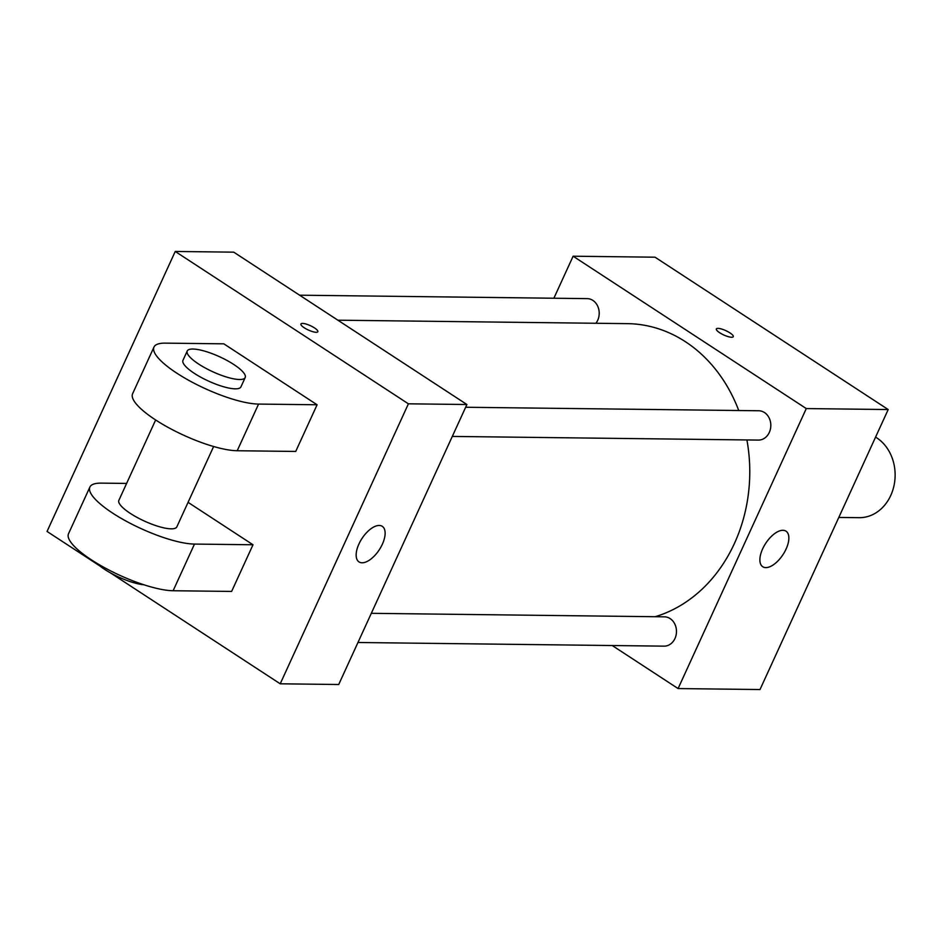 <?xml version="1.0" encoding="UTF-8"?>
<svg xmlns="http://www.w3.org/2000/svg" width="941" height="941" viewBox="0 0 941 941"><rect width="100%" height="100%" fill="white"/><g stroke="black" fill="none" stroke-linecap="round" stroke-linejoin="round"><path stroke-width="1.41" d="M838.807 517.444L859.145 517.679A42.498 35.476 -89.3 0 0 893.95 485.874A42.498 35.476 -89.3 0 0 876.741 437.847A42.498 35.476 -89.3 0 0 875.577 437.118M553.884 298.226L573.116 256.211L655.03 257.199L888.198 409.547L760.01 689.541L678.096 688.565L612.25 645.538M738.744 410.511A148.76 124.165 -89.3 0 0 685.424 341.724A148.76 124.165 -89.3 0 0 627.388 323.645L337.854 320.187M655.136 616.72A148.76 124.165 -89.3 0 0 746.907 439.941M573.116 256.211L806.284 408.57L678.096 688.565M357.956 642.491L664.064 646.149A14.668 12.245 -89.3 0 0 676.073 635.175A14.668 12.245 -89.3 0 0 670.133 618.613A14.668 12.245 -89.3 0 0 664.417 616.826L371.319 613.32M595.9 323.269A14.668 12.245 -89.3 0 0 592.877 300.402A14.668 12.245 -89.3 0 0 587.149 298.626L299.603 295.192M465.666 407.253L758.764 410.758A14.668 12.245 90.7 0 1 770.82 425.567A14.668 12.245 90.7 0 1 758.411 440.082L452.303 436.424M806.284 408.57L888.198 409.547M782.912 530.289A21.255 10.339 -56.8 0 1 785.994 531.159A21.255 10.339 -56.8 0 1 783.018 554.602A21.255 10.339 -56.8 0 1 762.739 566.741A21.255 10.339 -56.8 0 1 764.08 546.015A21.255 10.339 -56.8 0 1 782.912 530.289M719.689 332.749A9.292 2.4 -155.4 0 1 716.348 328.938A9.292 2.4 -155.4 0 1 725.805 330.632A9.292 2.4 -155.4 0 1 733.262 336.678A9.292 2.4 -155.4 0 1 728.158 336.631A9.292 2.4 -155.4 0 1 719.689 332.749M99.828 565.941L47.05 531.453L175.238 251.459L233.756 252.164L466.912 404.512L338.725 684.507L280.218 683.801L110.403 572.846M302.567 323.41A9.292 2.4 24.6 0 0 300.92 323.986A9.292 2.4 -155.4 0 1 302.579 323.41A9.292 2.4 -155.4 0 1 312.541 326.75A9.292 2.4 -155.4 0 1 317.835 331.714A9.292 2.4 24.6 0 0 312.53 326.75A9.292 2.4 24.6 0 0 302.567 323.41M317.835 331.714A9.292 2.4 -155.4 0 1 308.377 330.032A9.292 2.4 -155.4 0 1 300.92 323.975M175.238 251.459L408.406 403.818L466.912 404.512L338.725 684.507M233.756 252.164L466.912 404.512M362.097 562.789A21.255 10.339 -56.8 0 1 359.015 561.918A21.255 10.339 -56.8 0 1 361.991 538.475A21.255 10.339 -56.8 0 1 382.269 526.337A21.255 10.339 -56.8 0 1 380.929 547.05A21.255 10.339 -56.8 0 1 362.097 562.789M408.406 403.818L280.218 683.801M223.829 343.83L317.093 404.771L258.575 404.077A63.753 16.468 -155.4 0 1 190.211 381.14A63.753 16.468 -155.4 0 1 153.983 347.064A63.753 16.468 -155.4 0 1 165.31 343.136L223.829 343.83M153.983 347.064L132.61 393.726A63.753 16.468 24.6 0 0 168.851 427.814A63.753 16.468 24.6 0 0 237.214 450.739L295.721 451.445L317.093 404.771M188.059 502.341L253 544.768L231.627 591.43L173.12 590.736A63.753 16.468 -155.4 0 1 104.757 567.799A63.753 16.468 -155.4 0 1 68.517 533.723L89.889 487.062A63.753 16.468 -155.4 0 1 101.216 483.133L126.6 483.427M213.631 446.505L176.837 526.866A31.876 8.234 -155.4 0 1 159.323 526.701A31.876 8.234 -155.4 0 1 130.293 513.386A31.876 8.234 -155.4 0 1 118.872 500.33L155.653 419.968M173.12 590.736L194.481 544.074L253 544.768M194.481 544.074A63.753 16.468 -155.4 0 1 126.118 521.138A63.753 16.468 -155.4 0 1 89.889 487.062M245.201 377.541L240.931 386.869A31.876 8.234 -155.4 0 1 223.417 386.704A31.876 8.234 -155.4 0 1 194.387 373.389A31.876 8.234 -155.4 0 1 182.966 360.332L187.235 351.005A31.876 8.234 -155.4 0 1 219.641 356.78A31.876 8.234 -155.4 0 1 245.201 377.541A31.876 8.234 -155.4 0 1 227.687 377.376A31.876 8.234 -155.4 0 1 198.669 364.061A31.876 8.234 -155.4 0 1 187.235 351.005M96.617 563.141A31.876 8.234 24.6 0 0 143.82 584.749M237.214 450.739L258.575 404.077"/></g></svg>
